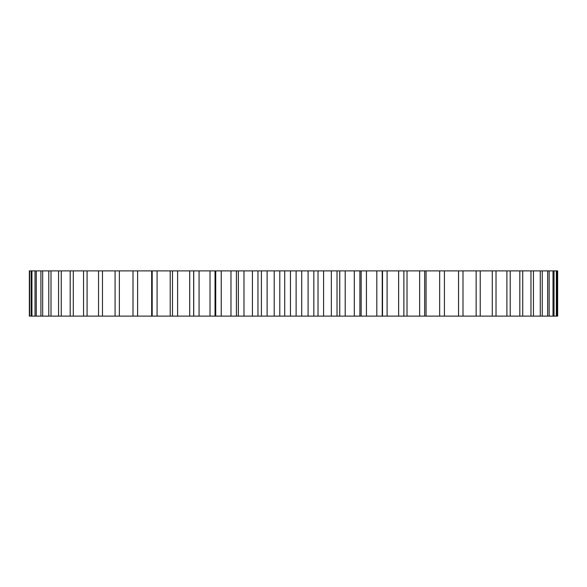 <?xml version="1.0" encoding="UTF-8"?>
<svg xmlns="http://www.w3.org/2000/svg" width="587" height="587" viewBox="0 0 587 587"><rect width="100%" height="100%" fill="white"/><g stroke="black" fill="none" stroke-linecap="round" stroke-linejoin="round"><path stroke-width="0.88" d="M444.051 270.878L557.65 270.878L557.65 316.122L444.051 316.122M439.663 270.878L439.663 316.122L444.418 316.122L444.418 270.878L29.35 270.878L29.35 316.122L193.666 316.122L193.666 270.878M439.663 316.122L236.407 316.122L236.407 270.878L236.407 316.122L193.666 316.122M556.872 270.878L556.872 316.122M556.359 270.878L556.359 316.122M554.025 270.878L554.025 316.122M553.02 270.878L553.02 316.122M549.146 270.878L549.146 316.122M547.642 270.878L547.642 316.122M542.263 270.878L542.263 316.122M540.275 270.878L540.275 316.122M533.436 270.878L533.436 316.122M530.971 270.878L530.971 316.122M522.723 270.878L522.723 316.122M519.818 270.878L519.818 316.122M510.22 270.878L510.22 316.122M506.889 270.878L506.889 316.122M496.022 270.878L496.022 316.122M492.288 270.878L492.288 316.122M480.239 270.878L480.239 316.122M476.13 270.878L476.13 316.122M462.989 270.878L462.989 316.122M458.542 270.878L458.542 316.122M426.059 270.878L426.059 316.122M424.665 270.878L424.665 316.122M419.646 270.878L419.646 316.122M407.026 270.878L407.026 316.122M403.878 270.878L403.878 316.122M398.632 270.878L398.632 316.122M387.104 270.878L387.104 316.122M382.232 270.878L382.232 316.122M376.803 270.878L376.803 316.122M366.442 270.878L366.442 316.122M359.89 270.878L359.89 316.122M354.313 270.878L354.313 316.122M345.215 270.878L345.215 316.122M339.734 270.878L339.734 316.122M337.026 270.878L337.026 316.122M331.347 270.878L331.347 316.122M323.584 270.878L323.584 316.122M318.022 270.878L318.022 316.122M313.825 270.878L313.825 316.122M308.094 270.878L308.094 316.122M301.718 270.878L301.718 316.122M296.119 270.878L296.119 316.122M290.462 270.878L290.462 316.122M284.717 270.878L284.717 316.122M279.786 270.878L279.786 316.122M274.202 270.878L274.202 316.122M267.122 270.878L267.122 316.122M261.413 270.878L261.413 316.122M257.957 270.878L257.957 316.122M252.425 270.878L252.425 316.122M243.987 270.878L243.987 316.122M238.359 270.878L238.359 316.122M230.977 270.878L230.977 316.122M221.24 270.878L221.24 316.122M215.73 270.878L215.73 316.122M210.014 270.878L210.014 316.122M199.059 270.878L199.059 316.122M193.717 270.878L193.717 316.122M189.704 270.878L189.704 316.122M177.619 270.878L177.619 316.122M172.483 270.878L172.483 316.122M170.208 270.878L170.208 316.122M157.081 270.878L157.081 316.122M152.187 270.878L152.187 316.122M151.673 270.878L151.673 316.122M137.607 270.878L137.607 316.122M133.007 270.878L133.007 316.122M119.359 270.878L119.359 316.122M115.081 270.878L115.081 316.122M102.476 270.878L102.476 316.122M98.543 270.878L98.543 316.122M87.081 270.878L87.081 316.122M83.537 270.878L83.537 316.122M73.302 270.878L73.302 316.122M70.176 270.878L70.176 316.122M61.246 270.878L61.246 316.122M58.561 270.878L58.561 316.122M51.01 270.878L51.01 316.122M48.78 270.878L48.78 316.122M42.668 270.878L42.668 316.122M40.914 270.878L40.914 316.122M36.291 270.878L36.291 316.122M35.029 270.878L35.029 316.122M31.925 270.878L31.925 316.122M31.162 270.878L31.162 316.122M29.607 270.878L29.607 316.122M382.519 316.122L382.519 270.878M361.144 316.122L361.144 270.878M215.033 316.122L215.033 270.878"/></g></svg>
